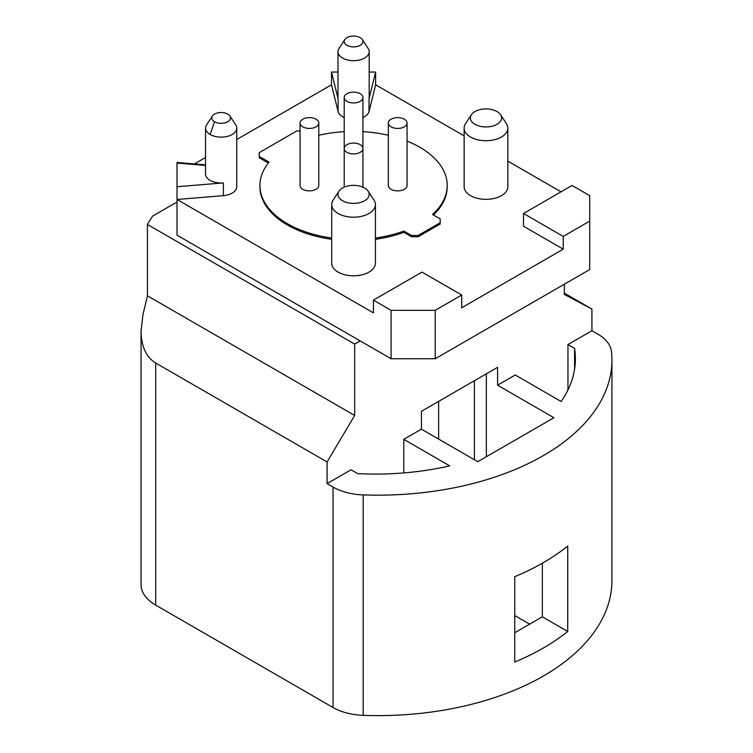 <?xml version="1.0" encoding="UTF-8"?>
<svg xmlns="http://www.w3.org/2000/svg" width="753" height="753" viewBox="0 0 753 753"><rect width="100%" height="100%" fill="white"/><g stroke="black" fill="none" stroke-linecap="round" stroke-linejoin="round"><path stroke-width="1.13" d="M346.945 144.68A9.365 5.403 0 0 0 344.206 148.501A9.365 5.403 0 0 0 349.985 153.499A9.365 5.403 0 0 0 360.188 152.332A9.365 5.403 0 0 0 362.927 148.501A9.365 5.403 0 0 0 357.148 143.512A9.365 5.403 0 0 0 346.945 144.68M302.81 126.843A9.365 5.403 0 0 0 313.013 128.019A9.365 5.403 0 0 0 318.792 123.021A9.365 5.403 0 0 0 316.053 119.2A9.365 5.403 0 0 0 305.84 118.023A9.365 5.403 0 0 0 300.061 123.021A9.365 5.403 0 0 0 302.81 126.843M360.188 101.363A9.365 5.403 0 0 0 362.927 97.542A9.365 5.403 0 0 0 357.148 92.544A9.365 5.403 0 0 0 346.945 93.711A9.365 5.403 0 0 0 344.206 97.542A9.365 5.403 0 0 0 349.985 102.53A9.365 5.403 0 0 0 360.188 101.363M391.089 126.843A9.365 5.403 0 0 0 401.293 128.019A9.365 5.403 0 0 0 407.072 123.021A9.365 5.403 0 0 0 404.333 119.2A9.365 5.403 0 0 0 394.12 118.023A9.365 5.403 0 0 0 388.341 123.021A9.365 5.403 0 0 0 391.089 126.843M464.14 128.123L464.14 186.735A21.846 12.613 0 0 0 470.54 195.648A21.846 12.613 0 0 0 494.345 198.387A21.846 12.613 0 0 0 507.833 186.735L507.833 128.123A21.846 12.613 180 0 1 501.432 137.037A21.846 12.613 180 0 1 470.54 137.037A21.846 12.613 180 0 1 464.14 128.123A21.846 12.613 180 0 1 465.552 123.661L471.387 114.738A15.606 9.008 180 0 1 474.955 111.557A15.606 9.008 180 0 1 497.027 111.557A15.606 9.008 180 0 1 500.585 114.738A15.606 9.008 180 0 1 497.027 124.292A15.606 9.008 180 0 1 474.955 124.292A15.606 9.008 180 0 1 471.387 114.738M331.715 204.571L331.715 263.183A21.846 12.613 0 0 0 338.116 272.106A21.846 12.613 0 0 0 361.929 274.836A21.846 12.613 0 0 0 375.418 263.183L375.418 204.571A21.846 12.613 180 0 1 369.017 213.494A21.846 12.613 180 0 1 338.116 213.494A21.846 12.613 180 0 1 331.715 204.571A21.846 12.613 180 0 1 333.127 200.11L338.972 191.187A15.606 9.008 180 0 1 342.53 188.005A15.606 9.008 180 0 1 364.603 188.005A15.606 9.008 180 0 1 368.17 191.187A15.606 9.008 180 0 1 364.603 200.75A15.606 9.008 180 0 1 342.53 200.75A15.606 9.008 180 0 1 338.972 191.187M435.225 310.33L391.089 310.33L391.089 358.748L435.225 358.748L435.225 310.33L461.711 295.035L421.981 272.106L373.432 300.136L373.432 312.881L177.011 199.479L223.359 195.648A15.606 9.008 0 0 0 236.753 186.735L236.753 128.123A15.606 9.008 180 0 1 232.178 134.486A15.606 9.008 180 0 1 210.115 134.486A15.606 9.008 180 0 1 205.541 128.123A15.606 9.008 180 0 1 206.548 124.932L212.393 116.009A9.365 5.403 180 0 1 214.53 114.098A9.365 5.403 180 0 1 227.773 114.098A9.365 5.403 180 0 1 229.91 116.009A9.365 5.403 180 0 1 227.773 121.751A9.365 5.403 180 0 1 214.53 121.751A9.365 5.403 180 0 1 212.393 116.009M435.225 358.748L589.721 269.555L589.721 195.648L572.064 185.454L523.504 213.494L523.504 226.229L563.235 249.168L461.711 307.779L461.711 295.035M362.927 117.487A15.606 9.008 0 0 0 369.017 111.557L375.634 84.797L464.14 135.888M507.833 161.123L561.023 191.827M236.753 139.493L331.499 84.797L338.116 111.557A15.606 9.008 0 0 0 342.53 116.649A15.606 9.008 0 0 0 344.206 117.487M194.443 163.919L205.541 157.518M433.399 214.982A93.636 54.056 0 0 0 447.207 186.735L447.207 185.454A93.636 54.056 0 0 0 407.072 141.093M375.418 239.303A93.636 54.056 0 0 0 403.862 232.329L411.505 236.743L418.122 236.743L440.194 223.999L440.194 218.907L432.551 214.492A93.636 54.056 0 0 0 447.207 185.454M331.715 238.023A93.636 54.056 180 0 1 259.936 185.454L259.936 186.735A93.636 54.056 0 0 0 331.715 239.303M300.061 130.984L296.738 130.984L259.22 152.652L259.22 157.744L268.369 163.024M497.573 367.351L421.435 411.317L421.435 429.154L477.779 461.683L553.926 417.727L497.573 385.188L497.573 367.351M529.641 624.143L514.751 615.549M147.428 224.45L147.428 295.807L142.938 314.82L141.065 331.16L141.065 584.723A49.943 28.83 0 0 0 155.692 605.111L333.014 707.491A46.818 27.033 0 0 0 363.181 715.35A234.089 135.145 0 0 0 611.935 580.469L611.935 360.028A234.089 135.145 180 0 1 363.181 494.909A46.818 27.033 180 0 1 333.014 487.05L327.084 483.624L327.084 461.966L354.672 415.449L354.672 344.093L147.428 224.45A314.735 181.718 180 0 1 152.68 216.064L177.011 202.02M486.344 456.742L486.344 373.836M391.089 358.748L360.188 340.911L354.672 344.093M360.188 340.911L177.011 235.152L177.011 162.488L205.541 164.841M564.336 284.21L564.336 294.404L591.924 309.059L564.336 293.133M611.935 360.028A234.089 135.145 180 0 0 611.474 351.566A46.818 27.033 180 0 0 597.854 334.144L591.924 330.718L591.924 309.059M141.065 331.16C141.291 346.54 146.167 357.157 155.692 363.012L327.084 461.966M591.924 330.718L567.96 344.554L574.586 348.375A199.752 115.331 0 0 1 575.396 358.748A199.752 115.331 0 0 1 561.154 401.509L515.231 374.994L497.573 385.188M421.435 429.154L403.777 439.347L449.701 465.862A199.752 115.331 0 0 1 357.666 473.609L351.049 469.787L327.084 483.624M514.751 576.685L514.751 662.056A234.089 135.145 180 0 0 567.724 631.475L567.724 546.104A234.089 135.145 0 0 1 514.751 576.685M514.751 632.746L542.339 616.82L567.724 631.475M542.339 616.82L542.339 563.216M403.777 472.931L403.777 439.347M567.96 389.913L567.96 344.554M574.586 369.13L574.586 348.375M474.428 380.717L474.428 459.754M147.428 295.807L354.672 415.449M346.945 37.65A9.365 5.403 180 0 1 360.188 37.65A9.365 5.403 180 0 1 362.325 39.561A9.365 5.403 180 0 1 360.188 45.293A9.365 5.403 180 0 1 346.945 45.293A9.365 5.403 180 0 1 344.808 39.561A9.365 5.403 180 0 1 346.945 37.65M229.91 116.009L235.745 124.932A15.606 9.008 180 0 1 236.753 128.123M500.585 114.738L506.421 123.661A21.846 12.613 180 0 1 507.833 128.123M368.17 191.187L374.006 200.11A21.846 12.613 180 0 1 375.418 204.571M362.325 39.561L368.17 48.484A15.606 9.008 180 0 1 369.177 51.665A15.606 9.008 180 0 1 364.603 58.037A15.606 9.008 180 0 1 342.53 58.037A15.606 9.008 180 0 1 337.965 51.665A15.606 9.008 180 0 1 338.972 48.484L344.808 39.561M523.504 213.494L563.235 236.423L563.235 249.168M391.089 310.33L373.432 300.136M589.721 221.137L563.235 236.423M205.541 128.123L205.541 173.99A15.606 9.008 0 0 0 210.115 180.362A15.606 9.008 0 0 0 223.359 182.913L177.011 186.735M337.965 51.665L337.965 97.542A15.606 9.008 0 0 0 338.116 98.812L331.499 72.053L337.965 72.053M369.177 72.053L375.634 72.053L369.017 98.812A15.606 9.008 0 0 0 369.177 97.542L369.177 51.665M331.499 84.797L331.499 72.053M375.634 84.797L375.634 72.053M388.341 135.267A93.636 54.056 0 0 0 362.927 131.671M344.206 131.671A93.636 54.056 0 0 0 318.792 135.267M388.341 123.021L388.341 185.454A9.365 5.403 0 0 0 391.089 189.285A9.365 5.403 0 0 0 401.293 190.453A9.365 5.403 0 0 0 407.072 185.454L407.072 123.021M300.061 123.021L300.061 185.454A9.365 5.403 0 0 0 302.81 189.285A9.365 5.403 0 0 0 313.013 190.453A9.365 5.403 0 0 0 318.792 185.454L318.792 123.021M418.122 236.743L418.122 235.473L440.194 222.728M259.22 156.473L269.075 162.159A93.636 54.056 180 0 0 259.936 185.454M403.862 232.329L403.862 231.058A93.636 54.056 180 0 1 375.418 238.023M403.862 231.058L411.505 235.473L411.505 236.743M418.122 235.473L411.505 235.473M155.692 363.012L155.692 605.111M333.014 707.491L333.014 487.05M363.181 494.909L363.181 715.35M210.115 134.486L214.53 121.751M223.359 195.648L223.359 182.913M338.116 111.557L338.116 98.812M369.017 98.812L369.017 111.557M177.011 163.072L205.541 165.425M438.623 439.074L438.623 401.387M362.927 187.168L362.927 97.542M344.206 187.168L344.206 97.542"/></g></svg>
